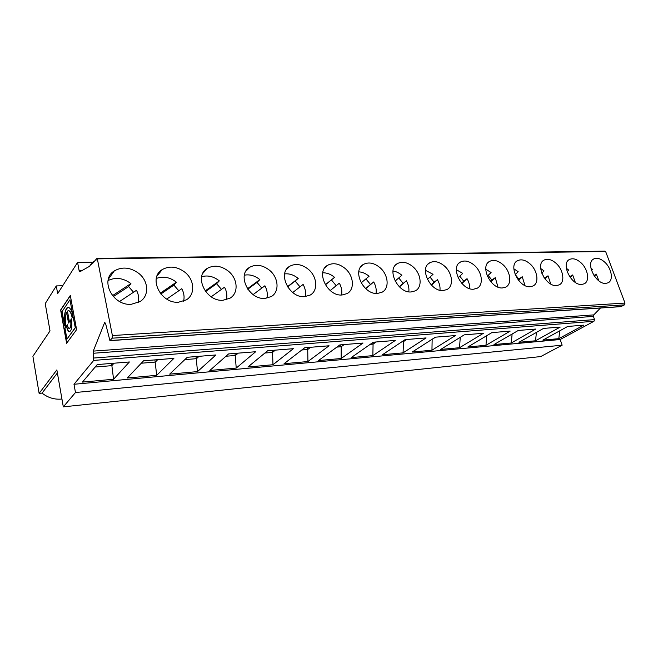 <?xml version="1.0" encoding="UTF-8"?>
<svg xmlns="http://www.w3.org/2000/svg" width="658" height="658" viewBox="0 0 658 658"><rect width="100%" height="100%" fill="white"/><g stroke="black" fill="none" stroke-linecap="round" stroke-linejoin="round"><path stroke-width="0.99" d="M307.911 361.538L329.074 345.787L304.695 347.761L284.067 363.709L307.911 361.538L307.722 349.505L301.816 349.99M287.464 286.707L298.206 278.449L287.645 286.987M93.156 262.164L77.578 262.419L57.674 293.641L56.284 285.934L45.229 303.618L50.008 330.916L32.9 356.307L39.126 393.385L42.046 393.106C47.96 397.786 54.598 399.768 61.942 399.036M267.65 350.763L247.901 367.008L272.98 364.721L293.345 348.682L267.65 350.763M253.124 294.603L264.911 285.769C267.173 289.989 267.822 294.134 266.86 298.197M160.207 293.221L176.41 282.192L173.893 285.111L160.84 294.011M363.027 343.04L339.857 344.915L318.464 360.576L341.157 358.503L363.027 343.04M372.847 355.616L395.318 340.425L373.275 342.209L351.207 357.59L372.847 355.616L373.078 344.118L370.199 344.356M173.893 358.363L143.559 360.814L127.282 378.005L156.694 375.323L173.893 358.363M215.923 354.958L187.267 357.278L169.674 374.139L197.523 371.597L215.923 354.958M129.396 361.966L97.236 364.573L82.464 382.092L113.571 379.255L129.396 361.966M255.674 351.734L228.565 353.93L209.82 370.479L236.23 368.069L255.674 351.734M600.474 308.018L593.763 314.894L593.467 316.391L594.487 319.615L593.96 321.285L560.164 339.52L73.992 384.272L93.716 360.411L93.255 351.109L104.68 322.428L105.551 323.415L109.927 340.638L112.14 338.187L112.386 335.547L97.343 258.865L96.94 258.388L92.49 263.471L92.054 263.151L90.886 265.026L90.459 264.705L89.718 266.219L79.848 271.762L79.149 270.709L77.578 262.419M485.958 345.302L510.156 331.122L491.88 332.603L467.912 346.947L485.958 345.302L486.755 335.67M403.074 352.861L426.08 337.932L405.081 339.635L382.43 354.744L403.074 352.861L403.486 341.609L401.923 341.741M431.944 350.229L455.41 335.555L435.382 337.176L412.221 352.022L431.944 350.229L432.158 339.248M459.547 347.712L483.4 333.285L464.285 334.84L440.687 349.431L459.547 347.712L460.246 337.332M511.258 342.999L535.744 329.049L518.265 330.464L493.969 344.57L511.258 342.999L512.121 334.025M518.94 342.292L535.522 340.786L560.246 327.067L543.508 328.416L518.94 342.292M567.681 326.458L542.883 340.112L558.798 338.664L583.728 325.159L567.681 326.458M558.798 338.664L559.761 330.826M567.196 271.836L568.767 270.125L566.299 268.234M490.95 281.937L495.285 277.668L497.966 287.102M39.126 393.385L56.843 369.919L63.316 406.858L540.728 356.57L562.138 345.195L560.164 339.52M110.059 340.63L620.864 306.661L624.458 304.876L624.993 303.067L605.615 251.463L604.809 251.15M461.924 283.516L467.057 278.663L461.505 283.047M518.627 280.423L522.246 276.722L518.043 279.691M518.718 279L515.28 274.583M556.01 263.249C551.7 259.532 547.76 258.454 544.215 260.017C534.748 264.055 545.572 286.748 556.487 285.564L559.201 284.873C565.288 282.159 563.363 269.624 556.01 263.249M540.646 268.472L544.018 270.89L541.781 273.234M545.046 278.967L548.015 275.809L550.73 283.976M548.015 275.809L544.454 278.046L543.08 276.006M68.267 307.393C65.142 308.898 63.99 315.075 64.813 325.916L62 311.662L69.97 299.793L73.005 316.251C71.985 311.16 70.505 308.215 68.555 307.426C65.586 306.167 63.341 316.342 64.632 325.932M325.291 284.75L334.56 277.331L325.356 284.865M322.741 272.799C326.886 272.7 330.826 274.213 334.56 277.331M69.419 328.515C70.932 327.783 71.393 324.97 70.801 320.076L71.541 319.023M70.62 320.084L71.508 318.826C72.413 326.508 71.681 330.818 69.304 331.755C68.095 331.361 67.149 329.436 66.474 325.981L67.338 324.756C67.774 327.001 68.391 328.26 69.18 328.515C70.735 327.898 71.212 325.093 70.62 320.084L70.801 320.076M75.127 327.816L66.952 339.092L64.986 328.202L65.825 326.903C64.895 320.874 65.15 316.013 66.581 312.328L68.531 323.053L69.403 321.811L67.445 311.053L68.638 310.666C70.135 311.16 71.311 313.562 72.174 317.872L73.063 316.605L75.316 327.807L73.063 316.605M344.183 344.562L341.189 346.741L336.871 347.103M341.157 358.503L341.189 346.741L340.671 344.85M275.324 350.146L272.544 352.4L272.042 350.41M70.348 295.681L60.799 309.992L66.762 343.089M66.952 339.092L75.316 327.807M66.581 312.328L68.679 322.848M68.424 310.642L68.819 310.658C70.291 311.135 71.459 313.471 72.322 317.666M56.284 285.934L62.716 285.736M535.522 340.786L536.435 332.413M330.209 290.556L339.339 283.154C341.551 287.201 342.283 291.149 341.527 295.023M114.015 363.208L111.86 365.651L111.432 363.422M199.029 356.323L196.52 358.668L184.799 359.638M197.523 371.597L196.051 356.562M361.119 282.882L369.064 276.27C365.823 273.522 362.402 272.05 358.791 271.844M221.466 289.397L216.622 283.713L205.584 291.552M272.98 364.721L272.544 352.4L264.886 353.033M238.18 353.149L235.523 355.452L225.941 356.249M236.23 368.069L235.038 353.404M474.295 265.24C469.368 261.119 464.787 260.025 460.567 261.983C449.965 266.794 461.184 290.515 473.554 289.216L477.05 288.294C483.86 285.079 482.199 271.935 474.295 265.24M456.331 269.714L462.755 273.391L458.083 277.758M467.057 278.663C468.973 282.035 469.845 285.366 469.672 288.665M463.627 281.04L459.769 276.179M444.372 265.972C439.199 261.687 434.362 260.601 429.871 262.715C418.858 267.831 430.225 291.897 443.138 290.556L446.963 289.536C454.036 286.115 452.474 272.782 444.372 265.972M425.446 270.315L433.038 274.304L427.379 279.395M431.459 285.161L437.447 279.699C439.462 283.269 440.301 286.781 439.98 290.244M437.447 279.699L434.083 282.134L429.995 277.034M502.819 264.549C498.106 260.568 493.763 259.482 489.782 261.292C479.583 265.824 490.654 289.199 502.515 287.941L505.722 287.11C512.278 284.067 510.526 271.137 502.819 264.549M485.76 269.212L491.098 272.519L487.315 276.187M495.285 277.668L491.806 279.995L488.162 275.365M580.858 262.649C576.721 259.046 572.97 257.977 569.606 259.433C560.484 263.249 571.185 285.605 581.672 284.453L584.172 283.82C590.045 281.254 588.038 268.916 580.858 262.649M570.289 277.569L572.666 274.945L575.339 282.414M572.666 274.945L569.713 276.755M594.437 276.22L596.28 274.115L598.862 280.826M596.28 274.115L593.952 275.496M605.755 283.392L608.074 282.817C613.741 280.382 611.652 268.234 604.636 262.073C600.655 258.578 597.077 257.517 593.886 258.882C585.094 262.493 595.679 284.511 605.755 283.392M590.884 268.102L592.463 269.402L591.509 270.479M435.752 337.151L432.47 339.043M113.571 379.255L111.868 365.651L95.163 367.024M157.698 359.671L155.362 362.065L141.281 363.224M156.694 375.323L154.91 359.901M310.617 347.284L307.722 349.505L307.212 347.564M57.378 372.987L42.046 393.106M108.052 280.547C115.701 276.96 123.326 277.98 130.917 283.598L128.606 286.584L113.299 296.594M112.469 295.639L130.917 283.598M133.549 292.226L128.606 286.584M119.567 301.496L136.477 290.293C138.616 294.397 139.208 298.493 138.262 302.581M211.202 296.783L224.526 287.192C226.78 291.436 227.405 295.615 226.385 299.735M261.81 288.097L257.007 282.397L247.786 289.216M244.365 275.192C249.752 274.18 254.909 275.661 259.852 279.625L257.007 282.397M264.944 298.403L271.195 296.602C279.724 291.93 278.688 277.61 269.5 270.224C262.665 264.944 256.094 263.948 249.793 267.23C236.452 274.337 248.798 299.982 264.944 298.403M379.863 267.543C374.122 262.904 368.702 261.835 363.594 264.327C351.701 270.142 363.405 294.883 377.495 293.443L382.109 292.185C389.733 288.319 388.385 274.575 379.863 267.543M365.733 288.673L373.711 281.945C375.866 285.852 376.639 289.676 376.022 293.419M373.711 281.945L370.503 284.486L365.922 278.885M166.762 299.077L181.789 288.697C184.001 292.909 184.602 297.079 183.59 301.208M178.787 290.77L173.893 285.111M178.515 302.211L186.304 299.875C195.459 294.537 194.612 279.889 184.964 272.28C177.158 266.457 169.583 265.561 162.246 269.583C147.894 277.766 160.799 303.897 178.515 302.211M156.3 278.457C163.151 275.941 169.854 277.183 176.41 282.192M63.316 406.858L75.481 392.513L73.992 384.272M70.307 295.467L60.618 310L66.614 343.295L76.608 329.633L70.307 295.467M66.474 325.981L67.371 324.953M284.659 273.901C289.397 273.407 293.912 274.929 298.206 278.449M395.096 281.098L401.849 275.266C399.052 272.856 396.091 271.45 392.974 271.022M399.431 286.88L406.373 280.793L399.217 286.666M403.074 283.285L398.756 277.939M406.373 280.793C408.462 284.544 409.276 288.22 408.799 291.823M411.16 291.963L415.354 290.836C422.699 287.201 421.235 273.654 412.936 266.737C407.491 262.287 402.375 261.201 397.588 263.496C386.147 268.941 397.671 293.353 411.16 291.963M342.012 295.006L347.095 293.591C355.016 289.479 353.765 275.538 345.039 268.39C338.969 263.554 333.203 262.501 327.742 265.223C315.379 271.433 327.273 296.487 342.012 295.006M222.996 300.254L229.971 298.206C238.805 293.213 237.875 278.721 228.458 271.219C221.162 265.684 214.121 264.73 207.328 268.357C193.485 275.973 206.094 301.882 222.996 300.254M131.238 304.292L139.989 301.611C149.448 295.894 148.692 281.114 138.797 273.407C130.407 267.271 122.232 266.441 114.286 270.931C99.432 279.724 112.674 306.036 131.238 304.292M304.547 296.659L310.181 295.072C318.398 290.688 317.255 276.549 308.306 269.278C301.874 264.236 295.73 263.208 289.865 266.186C277.018 272.823 289.125 298.189 304.547 296.659M605.615 251.463L97.343 258.865M530.126 286.724L533.07 285.967C539.395 283.096 537.553 270.364 530.027 263.883C525.52 260.042 521.391 258.956 517.632 260.634C507.811 264.911 518.759 287.949 530.126 286.724M75.481 392.513L562.138 345.195M201.661 276.689C207.747 275.019 213.628 276.409 219.311 280.876L216.622 283.713M299.999 286.863L295.236 281.147M292.728 292.53L303.124 284.429C305.37 288.574 306.06 292.637 305.189 296.618M69.304 331.755L69.485 331.747C68.276 331.352 67.33 329.428 66.655 325.973M205.132 290.935L219.311 280.876M247.474 288.763L259.852 279.625M336.197 285.704L331.476 279.971M73.005 316.251L69.97 299.793M370.503 284.486L365.634 288.591M434.083 282.134L431.13 284.815M406.644 339.503L403.486 341.609L403.264 340.844M376.162 341.979L373.078 344.118L372.658 342.637M491.806 279.995L490.449 281.336M522.246 276.722L524.961 285.539M515.181 274.682L518.159 271.688L513.832 268.793M593.96 321.285L93.716 360.411M94.431 261.728L93.888 261.736M91.207 264.853L90.672 264.87M92.811 263.299L92.268 263.307M96.06 260.14L95.517 260.149M594.487 319.615L93.954 358.018M593.467 316.391L93.148 353.272M621.341 306.554L110.231 340.499M624.458 304.876L112.14 338.187M593.763 314.894L93.255 351.109M624.993 303.067L112.386 335.547M543.311 260.609L544.215 260.017M81.839 270.652L79.149 270.709M460.567 261.983L459.087 263.052M429.871 262.715L428.136 264.022M489.782 261.292L488.524 262.164M569.606 259.433L568.825 259.926M593.886 258.882L593.22 259.293M249.793 267.23L245.903 271.195M363.594 264.327L361.193 266.334M162.246 269.583L157.023 276.006M94.522 261.563L93.666 261.571M91.297 264.689L90.459 264.705M92.901 263.134L92.054 263.151M96.15 259.976L95.295 259.984M397.588 263.496L395.548 265.116M605.006 251.142L96.94 258.388M207.328 268.357L202.796 273.391M114.286 270.931L108.373 279.132M289.865 266.186L286.543 269.328M327.742 265.223L324.912 267.732M517.632 260.634L516.563 261.358"/></g></svg>
